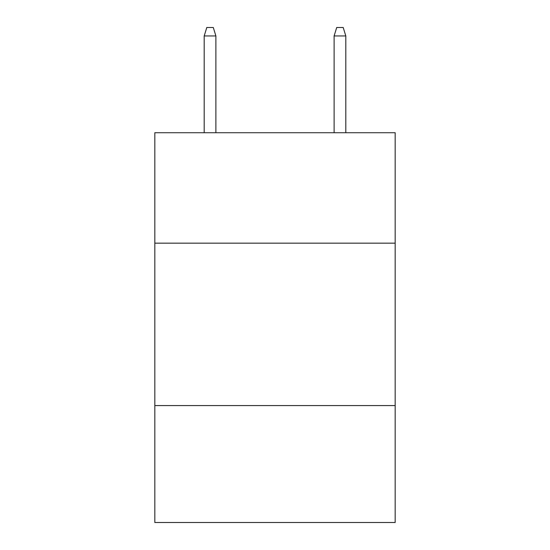 <?xml version="1.0" encoding="UTF-8"?>
<svg xmlns="http://www.w3.org/2000/svg" width="550" height="550" viewBox="0 0 550 550"><rect width="100%" height="100%" fill="white"/><g stroke="black" fill="none" stroke-linecap="round" stroke-linejoin="round"><path stroke-width="0.82" d="M395.175 243.169L395.175 132.736L154.825 132.736L154.825 243.169L395.175 243.169L395.175 522.5L154.825 522.5L154.825 243.169M395.175 405.57L154.825 405.57M215.889 132.736L215.889 35.943L204.194 35.943L204.194 132.736M204.194 35.943L206.793 27.5L213.29 27.5L215.889 35.943M334.111 35.943L336.71 27.5L343.207 27.5L345.806 35.943L334.111 35.943L334.111 132.736M345.806 35.943L345.806 132.736"/></g></svg>
